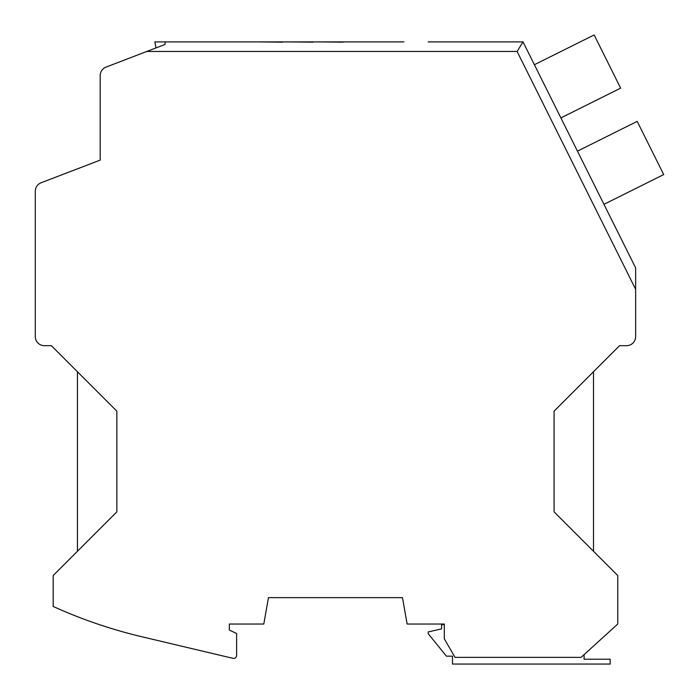 <?xml version="1.0" encoding="UTF-8"?>
<svg xmlns="http://www.w3.org/2000/svg" width="699" height="699" viewBox="0 0 699 699"><rect width="100%" height="100%" fill="white"/><g stroke="black" fill="none" stroke-linecap="round" stroke-linejoin="round"><path stroke-width="1.05" d="M635.644 267.9L603.971 204.335L663.709 174.567L637.2 121.373L577.461 151.141L560.895 117.913L620.633 88.135L607.387 61.547L594.133 34.95L534.386 64.719L523.018 41.905L635.644 267.9L635.644 336.586A9.096 9.096 0 0 1 626.549 345.682L619.576 345.682L554.08 411.178L554.08 511.843L617.759 575.513L617.759 624.024L581.07 657.383L455.032 657.383L444.319 638.834L444.319 624.024L407.133 624.024L402.475 597.645L268.46 597.645L263.811 624.024L229.351 624.024L229.351 630.087L236.62 633.486L236.62 655.365A3.032 3.032 0 0 1 232.889 658.318L141.792 636.737A485.132 485.132 0 0 1 53.185 606.461L53.185 575.513L116.855 511.843L116.855 411.178L51.368 345.682L44.386 345.682A9.096 9.096 0 0 1 35.291 336.586L35.291 191.238A9.096 9.096 0 0 1 41.136 182.745L100.184 160.115L41.136 182.745L100.184 160.115L100.184 75.597L100.184 156.663M403.961 41.905L165.069 41.905L165.069 44.439L165.069 41.905L154.855 41.905L155.973 47.934L154.855 41.905M77.44 551.258L77.44 371.754M165.069 44.439L146.773 51.464L517.111 51.464L523.018 41.905L519.296 47.934L523.018 41.905L428.216 41.905M258.42 41.905L282.676 42.167L258.42 41.905M288.739 41.905L312.995 42.167L288.739 41.905M319.059 41.905L343.323 42.167L319.059 41.905M373.642 41.905L397.897 41.905M434.28 41.905L458.535 41.905M464.599 41.905L488.854 41.905M593.503 371.754L593.503 551.258M146.773 51.464L106.012 67.104A9.096 9.096 0 0 0 100.184 75.597M35.291 191.238L35.291 272.304M517.111 51.464L635.644 289.316M584.102 654.622L584.102 659.201L610.175 659.201L610.175 664.05L452.506 664.05L452.506 656.169L446.443 656.169L428.251 633.731L428.251 631.913L441.593 628.882L441.593 624.635L444.319 624.635M663.709 174.567L603.971 204.335M620.633 88.135L560.895 117.913"/></g></svg>
